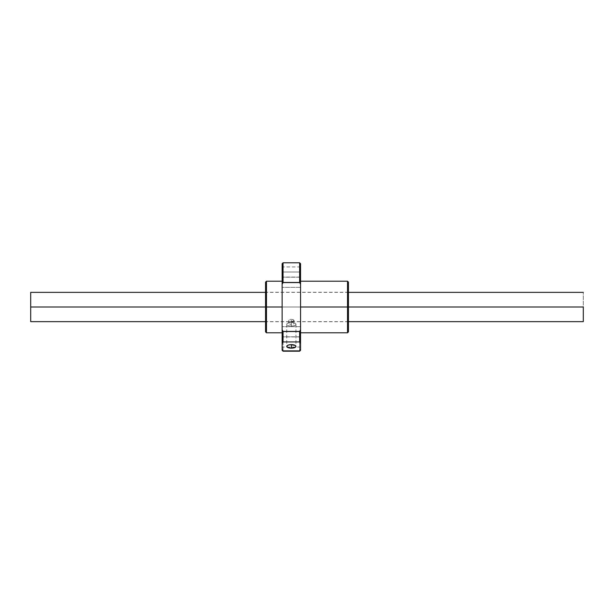 <?xml version="1.0" encoding="UTF-8"?>
<svg xmlns="http://www.w3.org/2000/svg" width="614" height="614" viewBox="0 0 614 614"><rect width="100%" height="100%" fill="white"/><g stroke="black" fill="none" stroke-linecap="round" stroke-linejoin="round"><path stroke-width="0.46" stroke-dasharray="3.07 2.3" d="M348.445 307L265.555 307L348.445 307L348.445 331.867L348.445 292.264L348.445 307L265.555 307L348.445 307L265.555 307L265.555 292.264L265.555 307L266.476 307L266.476 332.788L266.476 307L282.133 307L282.133 332.788L282.133 281.212L282.133 332.788L282.133 307L266.476 307L266.476 281.212L266.476 307L265.555 307L265.555 282.133L265.555 321.736L265.555 307L348.445 307L348.445 321.736L348.445 292.264L348.445 321.736L348.445 307L347.524 307L348.445 307L348.445 282.133L348.445 307M583.3 307L583.3 321.644L583.3 292.356L583.3 307L30.7 307L583.3 307M30.7 321.644L30.7 292.356L30.7 321.644M293.899 320.984L291.343 321.429L291.343 326.034A4.605 1.765 180 0 0 295.948 324.276A4.605 1.765 180 0 0 291.343 322.511L291.343 324.307A2.763 1.059 180 0 0 293.883 323.67A2.763 1.059 180 0 0 293.346 322.519A2.763 1.059 180 0 0 291.343 322.197L291.343 322.511A4.605 1.765 0 0 1 294.682 323.056A4.605 1.765 0 0 1 295.572 324.967A4.605 1.765 0 0 1 291.343 326.034A4.605 1.765 0 0 1 287.114 324.967A4.605 1.765 0 0 1 288.004 323.056A4.605 1.765 0 0 1 291.343 322.511L291.343 322.197A2.763 1.059 0 0 1 294.106 323.248A2.763 1.059 0 0 1 291.343 324.307L291.343 321.429L294.106 320.615L293.3 319.748L291.343 319.318L291.343 322.197L291.343 319.318L292.878 319.572L294.052 320.401L294.106 323.248M300.553 282.256L300.553 277.19L300.553 282.256L282.133 282.256L300.553 282.256L300.553 277.19L300.553 282.256L282.133 282.256L282.133 277.19L282.133 282.256L300.553 282.256L300.553 287.321L300.553 277.19L300.553 287.321L300.553 282.256L282.133 282.256L282.133 277.19L282.133 287.321L282.133 277.19L282.133 287.321L282.133 277.19L282.133 282.256L300.553 282.256L300.553 287.321L300.553 282.256L282.133 282.256L282.133 287.321L282.133 282.256L300.553 282.256L300.553 287.321L300.553 282.256M300.553 272.002L300.553 266.936L300.553 272.002L282.133 272.002L300.553 272.002L300.553 263.713L300.553 284.274L300.553 266.936L300.553 277.067L300.553 272.002L282.133 272.002L282.133 266.936L282.133 277.067L282.133 263.713L282.133 284.274L282.133 266.936L282.133 272.002L300.553 272.002L300.553 277.067L300.553 272.002M300.553 331.744L300.553 326.679L300.553 331.744L282.133 331.744L300.553 331.744L300.553 326.679L300.553 331.744L282.133 331.744L282.133 326.679L282.133 331.744L300.553 331.744L300.553 326.679L300.553 336.81L300.553 326.679L300.553 336.81L300.553 331.744L282.133 331.744L282.133 326.679L282.133 336.81L282.133 326.679L282.133 336.81L282.133 326.679L282.133 331.744L300.553 331.744L300.553 336.81L300.553 331.744L282.133 331.744L282.133 336.81L282.133 331.744L300.553 331.744L300.553 336.81L300.553 331.744M300.553 341.998L300.553 336.933L300.553 341.998L282.133 341.998L300.553 341.998L300.553 336.933L300.553 347.063L300.553 341.998L282.133 341.998L282.133 336.933L282.133 347.063L282.133 336.933L282.133 341.998L300.553 341.998L300.553 347.063L300.553 341.998M347.524 332.788L347.524 307L347.524 332.788M265.555 331.867L265.555 307L265.555 331.867M300.553 307L347.524 307L300.553 307L300.553 332.788L300.553 307M300.553 350.195L300.553 284.274L299.632 282.563L299.632 262.792L299.632 282.563L283.054 282.563L283.054 262.792L283.054 282.563L282.133 284.274L283.054 282.563L299.632 282.563L300.553 284.274L300.553 350.287M299.632 351.208L299.632 331.437L300.553 329.726L299.632 331.437L299.632 351.208M283.054 331.437L299.632 331.437L283.054 331.437L283.054 351.208L283.054 331.437L282.133 329.726L283.054 331.437M347.524 281.212L347.524 307L347.524 281.212M282.133 307L282.133 281.212L282.133 307M290.798 319.349L291.343 319.318L290.798 319.349M289.808 319.572L290.284 319.433L289.808 319.572M289.808 321.329L290.284 321.383L289.808 321.329M290.806 321.421L291.343 321.429L290.806 321.421M282.133 341.998L282.133 347.063L282.133 341.998M282.133 331.744L282.133 336.81L282.133 331.744M282.133 272.002L282.133 277.067L282.133 272.002M282.133 282.256L282.133 287.321L282.133 282.256M288.787 320.178L288.58 323.248A2.763 1.059 0 0 1 291.343 322.197A2.763 1.059 180 0 0 289.34 322.519A2.763 1.059 180 0 0 288.803 323.67A2.763 1.059 180 0 0 291.343 324.307A2.763 1.059 0 0 1 288.58 323.248M291.343 326.034L291.343 322.511A4.605 1.765 180 0 0 286.738 324.276A4.605 1.765 180 0 0 291.343 326.034M348.445 321.644L265.555 321.644M348.445 292.356L265.555 292.356M295.948 324.276L295.948 346.396M293.346 322.519L294.682 323.056M300.553 277.19L282.133 277.19L300.553 277.19M300.553 266.936L282.133 266.936M300.553 326.679L282.133 326.679L300.553 326.679M300.553 336.933L282.133 336.933M348.445 292.264L265.555 292.264M348.445 321.736L265.555 321.736M300.553 336.81L282.133 336.81L300.553 336.81M300.553 347.063L282.133 347.063M300.553 287.321L282.133 287.321L300.553 287.321M300.553 277.067L282.133 277.067M289.34 322.519L288.004 323.056M286.738 324.276L286.738 346.396"/><path stroke-width="0.92" d="M583.3 307L348.445 307L583.3 307L583.3 321.644L583.3 307M265.555 307L30.7 307L30.7 321.644L30.7 307L265.555 307L265.555 331.867L265.555 307L266.476 307L265.555 307L265.555 282.133L265.555 307M30.7 292.356L30.7 307L30.7 292.356L265.555 292.356M291.343 348.161L291.343 344.631A4.605 1.765 0 0 1 295.948 346.396A4.605 1.765 0 0 1 291.343 348.161L287.513 347.378L286.83 346.05L288.089 345.152L290.445 344.669L295.173 345.421L295.948 346.396L295.173 347.378L291.343 348.161A4.605 1.765 0 0 1 286.738 346.396A4.605 1.765 0 0 1 291.343 344.631L291.343 348.161M347.524 307L347.524 332.788L347.524 307L300.553 307L347.524 307L347.524 281.212L347.524 307L348.445 307L347.524 307M348.445 331.867L348.445 282.133L348.445 331.867L347.524 332.788L300.553 332.788M282.133 332.788L266.476 332.788L266.476 307L266.476 332.788L265.555 331.867M282.133 307L266.476 307L282.133 307M300.553 263.713L299.632 262.792L283.054 262.792L282.133 263.713L282.133 284.274L283.054 282.563L283.054 262.792L283.054 282.563L299.632 282.563L299.632 262.792L299.632 282.563L300.553 284.274L300.553 263.713L300.553 350.195M282.133 263.713L282.133 349.243L283.054 350.863L299.632 350.863L283.054 351.208L282.133 349.243L282.133 350.287L283.054 351.208L299.632 351.208L300.553 350.287L300.553 349.243L299.632 350.863L300.553 349.243L300.553 329.726L299.632 331.437L299.632 341.937L300.553 343.548L299.632 341.937L299.632 331.437L283.054 331.437L283.054 341.937L299.632 341.937L283.054 341.937L283.054 331.437L282.133 329.726L282.133 343.548L283.054 341.937L282.133 343.548L282.133 350.195M265.555 282.133L266.476 281.212L266.476 307L266.476 281.212L282.133 281.212M299.632 331.437L300.553 329.726L300.553 284.274L299.632 282.563L283.054 282.563L282.133 284.274L282.133 329.726L283.054 331.437L299.632 331.437M583.3 321.644L348.445 321.644M265.555 321.644L30.7 321.644M583.3 292.356L348.445 292.356M300.553 281.212L347.524 281.212L348.445 282.133"/></g></svg>
